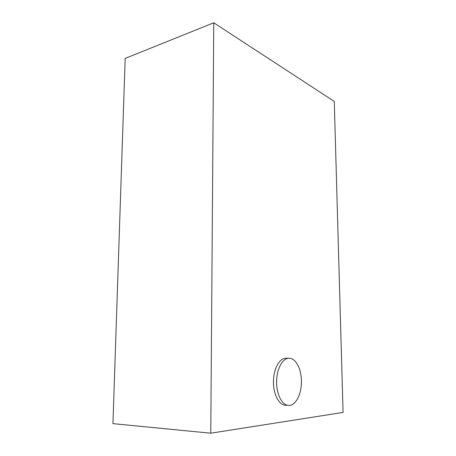 <?xml version="1.0" encoding="UTF-8"?>
<svg xmlns="http://www.w3.org/2000/svg" width="456" height="456" viewBox="0 0 456 456"><rect width="100%" height="100%" fill="white"/><g stroke="black" fill="none" stroke-linecap="round" stroke-linejoin="round"><path stroke-width="0.68" d="M276.627 382.521C276.627 394.725 282.27 405.327 288.54 405.418C295.659 406.074 301.809 393.807 301.416 380.88C301.325 368.779 295.699 358.125 289.167 358.273C282.56 357.897 276.347 369.4 276.627 382.521M289.167 358.273L286.077 358.256C279.448 357.88 273.207 369.343 273.469 382.413C273.463 394.577 279.118 405.139 285.405 405.236L288.54 405.418M213.761 22.8L125.178 58.402L112.934 423.641L210.78 433.2L343.066 412.418L334.271 101.414L213.761 22.8L210.78 433.2"/></g></svg>

